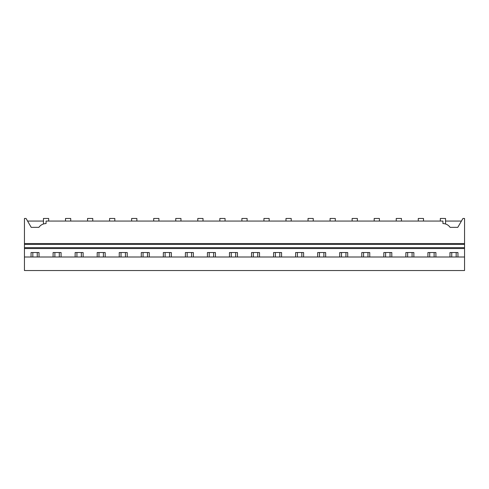 <?xml version="1.0" encoding="UTF-8"?>
<svg xmlns="http://www.w3.org/2000/svg" width="489" height="489" viewBox="0 0 489 489"><rect width="100%" height="100%" fill="white"/><g stroke="black" fill="none" stroke-linecap="round" stroke-linejoin="round"><path stroke-width="0.73" d="M464.55 257L464.55 270.539L24.45 270.539L24.45 257L464.55 257L464.55 247.666L24.45 247.666L24.45 257M44.762 223.681C42.298 224.096 40.349 225.319 38.9 227.354L31.21 227.354L26.07 218.461L24.45 218.461L24.45 247.666M39.034 257L39.034 252.532L31.045 252.532L31.045 257M442.936 221.065L442.936 223.583L442.936 221.065L46.064 221.065L46.064 223.583A8.68 8.68 0 0 0 38.9 227.354L38.9 227.354M43.808 223.876L44.218 223.779M27.573 221.065L43.46 221.065M48.668 221.065L48.668 218.461L43.46 218.461L43.46 223.98M444.238 223.681C446.701 224.096 448.651 225.319 450.1 227.354L457.79 227.354L462.93 218.461L464.55 218.461L464.55 247.666M450.1 227.354A8.68 8.68 0 0 0 442.936 223.583M24.45 244.414L464.55 244.414M53.093 257L53.093 252.532L61.082 252.532L61.082 257M75.141 257L75.141 252.532L83.13 252.532L83.13 257M97.195 257L97.195 252.532L105.178 252.532L105.178 257M119.243 257L119.243 252.532L127.226 252.532L127.226 257M141.29 257L141.29 252.532L149.273 252.532L149.273 257M163.338 257L163.338 252.532L171.321 252.532L171.321 257M185.386 257L185.386 252.532L193.375 252.532L193.375 257M207.434 257L207.434 252.532L215.423 252.532L215.423 257M229.482 257L229.482 252.532L237.471 252.532L237.471 257M251.529 257L251.529 252.532L259.518 252.532L259.518 257M273.577 257L273.577 252.532L281.566 252.532L281.566 257M295.625 257L295.625 252.532L303.614 252.532L303.614 257M317.679 257L317.679 252.532L325.662 252.532L325.662 257M339.727 257L339.727 252.532L347.71 252.532L347.71 257M361.774 257L361.774 252.532L369.757 252.532L369.757 257M383.822 257L383.822 252.532L391.805 252.532L391.805 257M405.87 257L405.87 252.532L413.859 252.532L413.859 257M427.918 257L427.918 252.532L435.907 252.532L435.907 257M449.966 257L449.966 252.532L457.955 252.532L457.955 257M444.782 223.779L445.192 223.876M445.54 221.065L461.427 221.065M440.332 221.065L440.332 218.461L445.54 218.461L445.54 223.98M70.716 221.065L70.716 218.461L65.508 218.461L65.508 221.065M92.763 221.065L92.763 218.461L87.555 218.461L87.555 221.065M114.811 221.065L114.811 218.461L109.603 218.461L109.603 221.065M136.865 221.065L136.865 218.461L131.651 218.461L131.651 221.065M158.913 221.065L158.913 218.461L153.705 218.461L153.705 221.065M180.961 221.065L180.961 218.461L175.753 218.461L175.753 221.065M203.008 221.065L203.008 218.461L197.8 218.461L197.8 221.065M225.056 221.065L225.056 218.461L219.848 218.461L219.848 221.065M247.104 221.065L247.104 218.461L241.896 218.461L241.896 221.065M269.152 221.065L269.152 218.461L263.944 218.461L263.944 221.065M291.199 221.065L291.199 218.461L285.992 218.461L285.992 221.065M313.247 221.065L313.247 218.461L308.039 218.461L308.039 221.065M335.295 221.065L335.295 218.461L330.087 218.461L330.087 221.065M357.349 221.065L357.349 218.461L352.135 218.461L352.135 221.065M379.397 221.065L379.397 218.461L374.189 218.461L374.189 221.065M401.445 221.065L401.445 218.461L396.237 218.461L396.237 221.065M423.492 221.065L423.492 218.461L418.284 218.461L418.284 221.065M32.824 252.532L32.824 257M37.256 252.532L37.256 257M54.878 252.532L54.878 257M59.303 252.532L59.303 257M76.926 252.532L76.926 257M81.351 252.532L81.351 257M98.974 252.532L98.974 257M103.399 252.532L103.399 257M121.021 252.532L121.021 257M125.447 252.532L125.447 257M143.069 252.532L143.069 257M147.495 252.532L147.495 257M165.117 252.532L165.117 257M169.542 252.532L169.542 257M187.165 252.532L187.165 257M191.59 252.532L191.59 257M209.213 252.532L209.213 257M213.638 252.532L213.638 257M231.26 252.532L231.26 257M235.692 252.532L235.692 257M253.308 252.532L253.308 257M257.74 252.532L257.74 257M275.362 252.532L275.362 257M279.787 252.532L279.787 257M297.41 252.532L297.41 257M301.835 252.532L301.835 257M319.458 252.532L319.458 257M323.883 252.532L323.883 257M341.505 252.532L341.505 257M345.931 252.532L345.931 257M363.553 252.532L363.553 257M367.979 252.532L367.979 257M385.601 252.532L385.601 257M390.026 252.532L390.026 257M407.649 252.532L407.649 257M412.074 252.532L412.074 257M429.697 252.532L429.697 257M434.122 252.532L434.122 257M451.744 252.532L451.744 257M456.176 252.532L456.176 257M24.45 243.546L464.55 243.546M24.45 248.534L464.55 248.534"/></g></svg>
